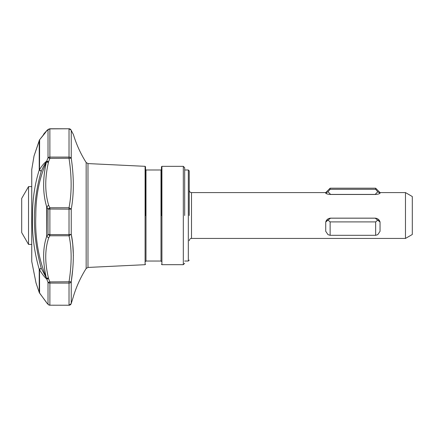 <?xml version="1.0" encoding="UTF-8"?>
<svg xmlns="http://www.w3.org/2000/svg" width="434" height="434" viewBox="0 0 434 434"><rect width="100%" height="100%" fill="white"/><g stroke="black" fill="none" stroke-linecap="round" stroke-linejoin="round"><path stroke-width="0.65" d="M375.654 188.199L380.048 192.588L380.048 193.222L377.77 191.752L375.198 194.41L330.583 194.41L328.012 191.752L330.128 189.316L330.128 188.199L375.654 188.199L375.654 189.316L377.77 191.752M39.277 292.603L36.006 282.919L31.747 261.458L31.747 169.564L34.036 155.958L39.635 139.699L39.505 169.705L41.241 171.278L39.228 170.014A2.279 1.34 0 0 1 39.505 169.705C41.827 165.842 44.235 162.967 46.736 161.085L48.603 161.611L49.883 158.356L48.017 157.716A2.279 1.459 0 0 1 49.883 157.092L69.022 157.092L69.022 158.356C71.838 176.763 71.838 193.233 69.022 207.75L69.022 235.765C71.838 248.454 71.838 263.834 69.022 281.905L69.022 305.2A2.279 2.241 -0 0 0 71.247 303.442L72.945 298.039L71.203 303.61L69.022 305.232L49.883 305.2L69.022 305.232A2.279 2.273 102.2 0 0 71.247 303.442L71.149 303.773M189.229 215.514L189.229 170.898L189.229 215.514M184.678 215.514L184.678 167.708L184.678 215.514M161.459 215.514L161.459 166.797L161.459 215.514M145.526 215.514L145.526 166.781L145.526 215.514M48.641 304.836L48.017 304.245L48.017 282.36L46.612 278.72L48.603 278.731L48.434 277.939C44.762 262.505 44.854 249.138 48.706 237.837L46.65 236.454L46.65 206.676L48.706 205.401L46.845 206.644L46.65 236.454C42.733 248.145 42.64 262 46.373 278.015L41.241 268.234C32.116 235.228 32.116 202.906 41.241 171.278C42.928 167.432 44.718 164.15 46.612 161.443L46.373 162.132C42.64 178.607 42.733 193.456 46.65 206.676L48.017 209.09L49.883 207.75L49.883 209.025L48.017 209.09L48.017 234.371L46.845 236.535L48.706 237.837L49.883 235.765L48.017 234.371A2.279 0.477 0 0 0 49.883 234.577L69.022 234.577A2.279 0.477 0 0 0 71.247 234.203C74.008 247.418 74.008 263.27 71.247 281.758A2.279 1.687 180 0 1 69.022 283.082L49.883 283.082A2.279 1.687 180 0 1 48.017 282.36L49.883 281.905L48.603 278.731L46.736 279.078C44.23 276.778 41.821 273.637 39.505 269.644A2.279 1.579 180 0 1 39.228 269.281L41.241 268.234L39.505 269.644L39.602 293.14M70.905 129.771L69.022 128.768L49.883 128.876A2.279 2.165 180 0 0 48.017 129.799L49.883 128.768L69.022 128.768A2.279 2.273 78.2 0 1 71.247 130.574A2.279 2.165 180 0 0 69.022 128.876L69.022 157.092A2.279 1.459 0 0 1 71.247 158.236L49.883 158.356L49.867 128.876M72.945 298.039L72.955 298.017C75.95 287.547 80.355 277.711 86.16 268.5L86.16 162.522C80.626 153.75 76.368 144.403 73.384 134.469L71.252 130.596M46.65 130.954L46.726 130.677A2.279 2.148 -136.8 0 0 46.384 131.22M46.666 130.764L39.505 139.905A2.279 2.208 180 0 0 39.228 140.415L39.228 170.014C34.725 184.428 32.49 199.597 32.517 215.514C31.888 233.78 34.123 251.704 39.228 269.281L39.228 292.483A2.279 2.262 -0 0 0 39.505 293.004L46.373 302.227M31.747 169.564A1.367 1.367 0 0 0 31.747 169.884M31.747 261.458A1.367 1.367 0 0 1 31.747 261.138M405.47 192.588L412.3 196.531L412.3 234.49L405.47 238.434L405.47 192.588L380.048 192.588M375.198 194.41L375.198 194.475C377.699 194.318 379.316 193.9 380.048 193.222C379.316 193.9 377.699 194.318 375.198 194.475L330.583 194.475C328.082 194.318 326.466 193.9 325.733 193.222L325.733 192.588L191.508 192.588L191.508 238.434C190.401 238.309 189.642 239.069 189.229 240.707M328.012 191.752L325.733 193.222L327.437 194.031M183.311 264.675L183.311 166.347L161.915 166.347L161.915 264.675L183.311 264.675L184.678 263.313M161.003 169.987L145.981 169.987L145.981 261.035L161.003 261.035L161.003 169.987L161.459 169.531M145.092 264.697L145.092 166.325L87.977 163.58L87.977 267.442L145.092 264.697L145.526 264.241M71.263 281.595L72.554 270.691M73.384 255.702L72.755 244.413M72.744 244.337L72.603 243.094M72.597 243.024L71.247 234.203L69.022 235.765L49.883 235.765L49.883 209.025L71.247 209.15L71.247 234.203M28.53 244.418L21.7 232.591L21.7 198.43L28.53 186.604L28.53 244.418L31.736 244.418M34.036 155.969L39.434 140.008M46.736 302.889L48.017 304.245A2.279 2.241 -0 0 0 49.883 305.2L49.883 281.905L71.247 281.758L71.247 303.442M39.635 139.699C47.512 130.249 45.966 131.638 46.595 130.894L48.017 129.799L48.017 157.716L46.612 161.443L48.603 161.611L48.434 162.419A2.279 0.293 13.3 0 0 46.373 162.132C39.261 178.493 35.74 196.287 35.816 215.514C34.894 237.322 38.414 258.154 46.373 278.015A2.279 0.597 -13.7 0 0 48.434 277.939M45.282 241.125L46.373 237.268M49.883 128.876L47.382 130.037L44.024 133.645M44.648 133.135L44.36 133.455M71.247 130.574C74.008 135.771 74.008 135.771 71.247 130.574L71.247 158.236C74.008 177.11 74.008 194.079 71.247 209.15L69.022 207.75L49.883 207.75L48.706 205.401C44.854 192.625 44.762 178.298 48.434 162.419M377.77 220.119L375.654 221.904L330.128 221.904L328.012 220.119L330.583 218.177L375.198 218.177L380.048 222.024L380.048 231.289L377.77 234.658L375.654 235.309L375.654 221.904M327.469 219.3L325.733 222.024L325.733 231.289L328.012 234.658L330.128 235.309L330.128 221.904M330.128 235.309L375.654 235.309M330.128 189.316L375.654 189.316M378.291 219.289L380.048 222.024C379.316 219.669 377.699 218.378 375.198 218.145L330.583 218.145C328.082 218.378 326.466 219.669 325.733 222.024L328.012 220.119M184.678 169.987L188.318 169.987L188.318 261.035L189.229 260.123M46.612 130.856A2.279 2.279 -60.9 0 1 47.225 130.151M191.508 192.588C190.401 192.712 189.642 191.953 189.229 190.314M161.915 264.675L161.459 264.225M145.981 169.987L145.526 169.531M87.977 163.58L86.16 162.522M31.736 169.721L31.736 261.301M28.53 186.604L31.736 186.604M39.25 292.538L46.932 303.138L48.228 304.522L49.883 305.232M43.178 135.43L43.644 134.263L46.774 130.623M48.537 129.202L47.279 130.113M72.527 132.94L71.111 130.14L69.022 128.768M86.16 268.5L87.977 267.442M145.092 166.325L145.526 166.781M145.981 261.035L145.526 261.49M161.003 261.035L161.459 261.49M161.915 166.347L161.459 166.797M183.311 166.347L184.678 167.708M188.318 261.035L184.678 261.035M188.318 169.987L189.229 170.898M325.733 192.588L330.128 188.199M405.47 238.434L191.508 238.434"/></g></svg>
